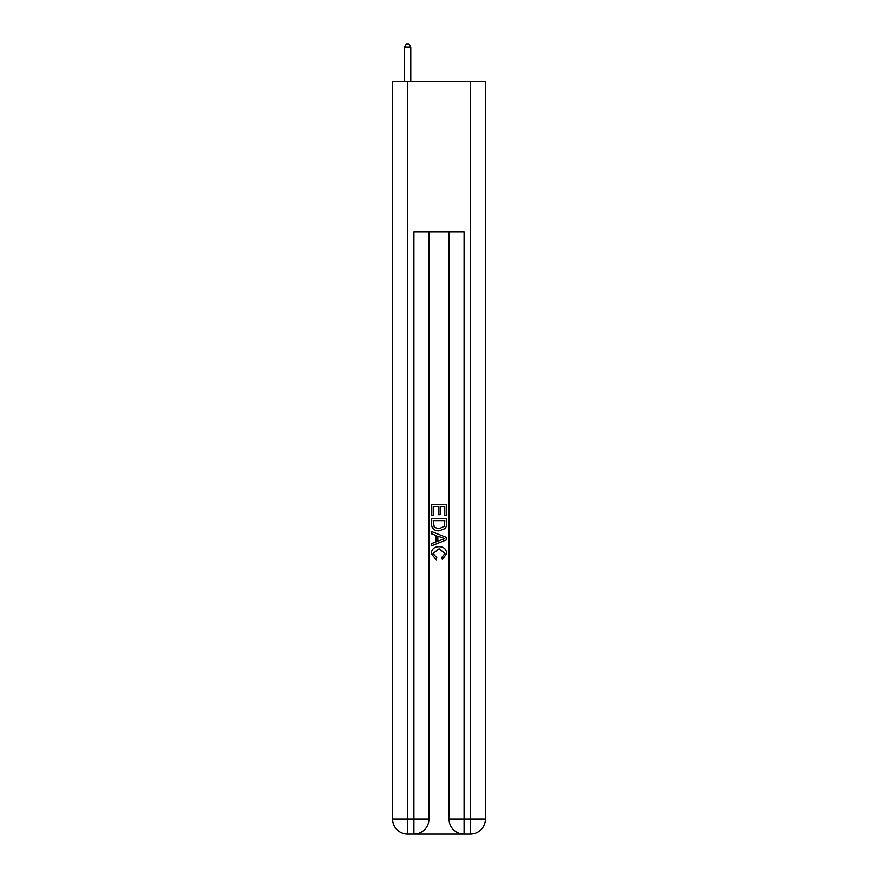 <?xml version="1.0" encoding="UTF-8"?>
<svg xmlns="http://www.w3.org/2000/svg" width="878" height="878" viewBox="0 0 878 878"><rect width="100%" height="100%" fill="white"/><g stroke="black" fill="none" stroke-linecap="round" stroke-linejoin="round"><path stroke-width="1.32" d="M415.042 834.1L462.958 834.1M407.644 81.533L407.644 819.053L392.587 819.053L392.587 81.533L485.413 81.533L485.413 819.053L470.356 819.053L470.356 81.533M449.031 232.044L449.031 819.053A15.047 15.047 0 0 0 464.089 834.1L464.089 819.053L449.031 819.053A15.047 15.047 0 0 0 464.089 834.1L470.356 834.1L470.356 819.053L464.089 819.053L464.089 232.044L413.911 232.044L413.911 819.053L407.644 819.053L407.644 834.1L413.911 834.1A15.047 15.047 0 0 0 428.969 819.053L413.911 819.053L413.911 834.1A15.047 15.047 0 0 0 428.969 819.053L428.969 232.044M470.356 834.1A15.047 15.047 0 0 0 485.413 819.053A15.047 15.047 0 0 1 470.356 834.1M392.587 819.053A15.047 15.047 0 0 0 407.644 834.1A15.047 15.047 0 0 1 392.587 819.053M431.471 515.606L431.471 504.609L446.529 504.609L446.529 515.221L444.784 515.221L444.784 506.727L440.152 506.727L440.152 514.64L438.418 514.64L438.418 506.727L433.216 506.727L433.216 515.606L431.471 515.606M431.471 523.892L431.471 518.503L446.529 518.503L446.309 526.306L445.234 528.501L439.077 530.85C434.27 530.872 431.735 528.556 431.471 523.892M433.216 520.621L434.281 527.283L439.11 528.732L444.477 526.163L444.784 520.621L433.216 520.621M431.471 533.747L431.471 531.497L446.529 537.468L446.529 539.86L431.471 545.842L431.471 543.592L436.103 541.88L436.103 535.459L431.471 533.747M442.007 537.643L437.848 536.096L437.848 541.232L444.784 538.664L442.007 537.643M433.019 553.458L436.783 557.673L436.289 559.802L431.285 553.656C431.691 549.024 434.303 546.709 439.11 546.676C443.741 546.774 446.276 549.09 446.715 553.612L442.347 559.407L441.886 557.289L444.981 553.513L439.121 548.794L433.019 553.458M410.783 81.533L410.783 47.16L404.506 47.16L404.506 81.533M404.506 47.16L406.393 43.9L408.896 43.9L410.783 47.16"/></g></svg>

